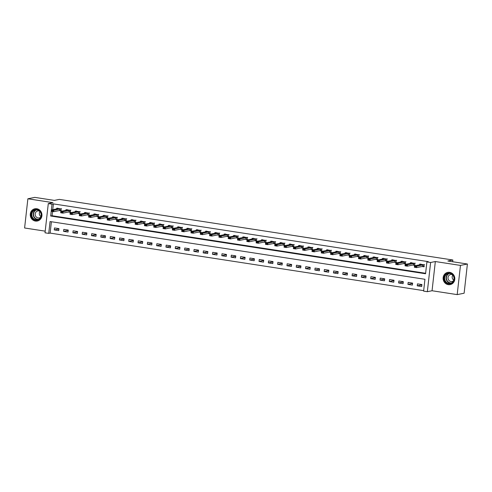 <?xml version="1.0" encoding="UTF-8"?>
<svg xmlns="http://www.w3.org/2000/svg" width="492" height="492" viewBox="0 0 492 492"><rect width="100%" height="100%" fill="white"/><g stroke="black" fill="none" stroke-linecap="round" stroke-linejoin="round"><path stroke-width="0.74" d="M35.412 221.056A6.236 5.83 -101.4 0 0 37.337 221.013A6.236 5.83 -101.4 0 0 41.943 214.77A6.236 5.83 -101.4 0 0 36.795 208.743A6.236 5.83 -101.4 0 0 34.87 208.786A6.236 5.83 -101.4 0 0 30.264 215.035A6.236 5.83 -101.4 0 0 35.412 221.056M448.267 284.653A6.236 5.83 -101.4 0 0 450.192 284.61A6.236 5.83 -101.4 0 0 454.805 278.367A6.236 5.83 -101.4 0 0 449.651 272.34A6.236 5.83 -101.4 0 0 447.726 272.383A6.236 5.83 -101.4 0 0 443.12 278.626A6.236 5.83 -101.4 0 0 448.267 284.653M48.733 233.38L45.012 232.808L48.29 203.602L52.011 204.174L50.682 216.013L425.568 273.761L426.896 261.922L430.617 262.494L427.339 291.695L423.618 291.123L424.947 279.284L50.061 221.541L48.733 233.38L50.123 233.097L423.673 290.637M452.652 261.744L452.849 259.997L59.354 199.389L54.36 200.392L34.815 197.384L27.878 198.78L24.6 227.987L45.196 231.154M452.849 259.997L447.855 261.006L467.4 264.013L464.122 293.22L457.185 294.616L460.463 265.416L435.334 261.541L430.617 262.494M435.334 261.541L432.056 290.747L457.185 294.616M432.056 290.747L427.339 291.695M467.4 264.013L460.463 265.416M51.396 221.744L50.123 233.097M421.927 284.548L417.456 283.859L417.234 285.834L421.706 286.522L421.927 284.548M412.616 283.115L408.151 282.426L407.929 284.401L412.394 285.089L412.616 283.115M403.311 281.682L398.846 280.993L398.625 282.968L403.089 283.656L403.311 281.682M394.006 280.249L389.535 279.561L389.313 281.535L393.784 282.224L394.006 280.249M384.695 278.816L380.23 278.128L380.008 280.102L384.473 280.784L384.695 278.816M375.39 277.377L370.925 276.695L370.704 278.663L375.168 279.351L375.39 277.377M366.085 275.944L361.614 275.256L361.392 277.23L365.863 277.918L366.085 275.944M356.774 274.511L352.309 273.823L352.087 275.797L356.552 276.486L356.774 274.511M347.469 273.078L343.004 272.39L342.783 274.364L347.247 275.053L347.469 273.078M338.164 271.645L333.693 270.957L333.471 272.931L337.942 273.62L338.164 271.645M328.859 270.213L324.388 269.524L324.166 271.498L328.638 272.187L328.859 270.213M319.548 268.78L315.083 268.091L314.862 270.065L319.326 270.754L319.548 268.78M310.243 267.347L305.772 266.658L305.55 268.632L310.022 269.321L310.243 267.347M300.938 265.914L296.467 265.225L296.245 267.199L300.717 267.888L300.938 265.914M291.627 264.481L287.162 263.792L286.941 265.766L291.405 266.449L291.627 264.481M282.322 263.042L277.851 262.359L277.629 264.327L282.101 265.016L282.322 263.042M273.017 261.609L268.546 260.92L268.325 262.894L272.796 263.583L273.017 261.609M263.706 260.176L259.241 259.487L259.02 261.461L263.484 262.15L263.706 260.176M254.401 258.743L249.93 258.054L249.708 260.028L254.179 260.717L254.401 258.743M245.096 257.31L240.625 256.621L240.403 258.595L244.875 259.284L245.096 257.31M235.785 255.877L231.32 255.188L231.099 257.162L235.563 257.851L235.785 255.877M226.48 254.444L222.015 253.755L221.794 255.729L226.258 256.418L226.48 254.444M217.175 253.011L212.704 252.322L212.482 254.296L216.954 254.985L217.175 253.011M207.864 251.578L203.399 250.889L203.178 252.863L207.642 253.546L207.864 251.578M198.559 250.145L194.094 249.456L193.873 251.424L198.338 252.113L198.559 250.145M189.254 248.706L184.783 248.023L184.562 249.991L189.033 250.68L189.254 248.706M179.943 247.273L175.478 246.584L175.257 248.558L179.721 249.247L179.943 247.273M170.638 245.84L166.173 245.151L165.952 247.125L170.417 247.814L170.638 245.84M161.333 244.407L156.862 243.718L156.641 245.692L161.112 246.381L161.333 244.407M152.022 242.974L147.557 242.285L147.336 244.26L151.8 244.948L152.022 242.974M142.717 241.541L138.252 240.852L138.031 242.827L142.495 243.515L142.717 241.541M133.412 240.108L128.941 239.419L128.72 241.394L133.191 242.082L133.412 240.108M124.101 238.675L119.636 237.987L119.415 239.961L123.879 240.65L124.101 238.675M114.796 237.242L110.331 236.554L110.11 238.528L114.575 239.21L114.796 237.242M105.491 235.809L101.02 235.121L100.799 237.089L105.27 237.777L105.491 235.809M96.18 234.37L91.715 233.688L91.494 235.656L95.958 236.345L96.18 234.37M86.875 232.937L82.41 232.249L82.189 234.223L86.654 234.912L86.875 232.937M77.57 231.504L73.099 230.816L72.877 232.79L77.349 233.479L77.57 231.504M68.259 230.072L63.794 229.383L63.573 231.357L68.037 232.046L68.259 230.072M58.954 228.639L54.489 227.95L54.268 229.924L58.733 230.613L58.954 228.639M426.896 261.922L428.28 261.639L53.4 203.897L52.749 209.684M52.539 211.523L52.072 215.736L425.623 273.275M422.044 266.504L423.919 266.793L424.141 264.819L419.67 264.13L419.596 264.813M412.733 265.065L414.608 265.354L414.83 263.386L410.365 262.697L410.285 263.38M403.428 263.632L405.303 263.921L405.525 261.947L401.06 261.264L400.98 261.947M394.123 262.199L395.998 262.488L396.22 260.514L391.749 259.825L391.675 260.508M384.812 260.766L386.687 261.055L386.909 259.081L382.444 258.392L382.364 259.075M375.507 259.333L377.382 259.622L377.604 257.648L373.139 256.959L373.059 257.642M366.202 257.9L368.077 258.189L368.299 256.215L363.828 255.526L363.754 256.209M356.891 256.467L358.766 256.756L358.988 254.782L354.523 254.093L354.449 254.776M347.586 255.034L349.461 255.323L349.683 253.349L345.218 252.66L345.138 253.343M338.281 253.601L340.156 253.89L340.378 251.916L335.907 251.227L335.833 251.91M328.97 252.162L330.845 252.451L331.067 250.483L326.602 249.795L326.528 250.477M319.665 250.729L321.54 251.018L321.762 249.05L317.297 248.362L317.217 249.044M310.36 249.296L312.236 249.585L312.457 247.611L307.986 246.929L307.912 247.611M301.049 247.863L302.924 248.153L303.146 246.178L298.681 245.49L298.607 246.172M291.744 246.43L293.619 246.72L293.841 244.745L289.376 244.057L289.296 244.739M282.439 244.998L284.315 245.287L284.536 243.312L280.065 242.624L279.991 243.306M273.128 243.565L275.003 243.854L275.225 241.88L270.76 241.191L270.686 241.873M263.823 242.132L265.698 242.421L265.92 240.447L261.455 239.758L261.375 240.44M254.518 240.699L256.393 240.988L256.615 239.014L252.144 238.325L252.07 239.007M245.207 239.266L247.082 239.555L247.304 237.581L242.839 236.892L242.765 237.575M235.902 237.827L237.777 238.116L237.999 236.148L233.534 235.459L233.454 236.142M226.597 236.394L228.472 236.683L228.694 234.715L224.223 234.026L224.149 234.709M217.286 234.961L219.161 235.25L219.383 233.276L214.918 232.593L214.844 233.276M207.981 233.528L209.856 233.817L210.078 231.843L205.613 231.154L205.533 231.837M198.676 232.095L200.552 232.384L200.773 230.41L196.302 229.721L196.228 230.404M189.365 230.662L191.24 230.951L191.462 228.977L186.997 228.288L186.923 228.971M180.06 229.229L181.935 229.518L182.157 227.544L177.692 226.855L177.612 227.538M170.755 227.796L172.63 228.085L172.852 226.111L168.381 225.422L168.307 226.105M161.444 226.363L163.319 226.652L163.541 224.678L159.076 223.989L159.002 224.672M152.139 224.93L154.014 225.219L154.236 223.245L149.771 222.556L149.691 223.239M142.834 223.491L144.709 223.78L144.931 221.812L140.46 221.123L140.386 221.806M133.523 222.058L135.405 222.347L135.62 220.379L131.155 219.69L131.081 220.373M124.218 220.625L126.093 220.914L126.315 218.94L121.85 218.257L121.77 218.94M114.913 219.192L116.788 219.481L117.01 217.507L112.539 216.818L112.465 217.501M105.602 217.759L107.484 218.048L107.705 216.074L103.234 215.385L103.16 216.068M96.297 216.326L98.172 216.615L98.394 214.641L93.929 213.952L93.849 214.635M86.992 214.893L88.867 215.182L89.089 213.208L84.618 212.519L84.544 213.202M77.681 213.46L79.563 213.749L79.784 211.775L75.313 211.086L75.239 211.769M68.376 212.027L70.251 212.316L70.473 210.342L66.008 209.653L65.928 210.336M59.071 210.594L60.946 210.883L61.168 208.909L56.697 208.221L56.623 208.903M48.29 203.602L53.007 202.655L27.878 198.78M53.4 203.897L52.011 204.174M52.072 215.736L50.682 216.013M421.884 284.899L417.234 285.834M58.917 228.989L54.268 229.924M68.222 230.422L63.573 231.357M77.527 231.855L72.877 232.79M86.838 233.288L82.189 234.223M96.143 234.721L91.494 235.656M105.448 236.154L100.799 237.089M114.759 237.587L110.11 238.528M124.064 239.02L119.415 239.961M133.369 240.453L128.72 241.394M142.68 241.886L138.031 242.827M151.985 243.325L147.336 244.26M161.29 244.758L156.641 245.692M170.601 246.191L165.952 247.125M179.906 247.624L175.257 248.558M189.211 249.057L184.562 249.991M198.522 250.489L193.873 251.424M207.827 251.922L203.178 252.863M217.132 253.355L212.482 254.296M226.443 254.788L221.794 255.729M235.748 256.221L231.099 257.162M245.053 257.66L240.403 258.595M254.364 259.093L249.708 260.028M263.669 260.526L259.02 261.461M272.974 261.959L268.325 262.894M282.285 263.392L277.629 264.327M291.59 264.825L286.941 265.766M300.895 266.258L296.245 267.199M310.206 267.691L305.55 268.632M319.511 269.124L314.862 270.065M328.816 270.563L324.166 271.498M338.121 271.996L333.471 272.931M347.432 273.429L342.783 274.364M356.737 274.862L352.087 275.797M366.042 276.295L361.392 277.23M375.353 277.728L370.704 278.663M384.658 279.161L380.008 280.102M393.963 280.594L389.313 281.535M403.274 282.027L398.625 282.968M412.579 283.46L407.929 284.401M422.886 266.356L423.95 266.516M424.541 264.604L416.749 266.178L416.589 267.599L414.356 267.254L414.516 265.834L420.617 264.604L420.82 264.032M415.765 266.756L414.645 266.584L415.734 266.996L416.749 266.178L414.516 265.834L414.645 266.584M424.319 266.578L422.696 266.369L416.589 267.599L415.734 266.996M414.356 267.254L414.621 266.824M413.581 264.924L414.639 265.083M415.236 263.171L407.444 264.745L407.284 266.166L405.045 265.821L405.205 264.401L411.312 263.171L411.515 262.599M406.453 265.323L405.34 265.151L406.429 265.563L407.444 264.745L405.205 264.401L405.34 265.151M415.014 265.145L413.385 264.936L407.284 266.166L406.429 265.563M405.045 265.821L405.31 265.391M404.276 263.491L405.334 263.65M405.931 261.738L398.133 263.312L397.973 264.733L395.74 264.388L395.9 262.968L402.007 261.738L402.204 261.16M397.149 263.89L396.029 263.718L397.124 264.13L398.133 263.312L395.9 262.968L396.029 263.718M405.709 263.712L404.08 263.503L397.973 264.733L397.124 264.13M395.74 264.388L396.005 263.958M394.965 262.058L396.029 262.218M396.62 260.305L388.828 261.879L388.668 263.3L386.435 262.956L386.595 261.535L392.696 260.305L392.899 259.727M387.844 262.457L386.724 262.285L387.813 262.697L388.828 261.879L386.595 261.535L386.724 262.285M396.398 262.273L394.775 262.07L388.668 263.3L387.813 262.697M386.435 262.956L386.7 262.525M385.66 260.619L386.718 260.785M387.315 258.866L379.523 260.446L379.363 261.867L377.124 261.523L377.284 260.102L383.391 258.872L383.594 258.294M378.532 261.024L377.419 260.852L378.508 261.258L379.523 260.446L377.284 260.102L377.419 260.852M387.093 260.84L385.464 260.637L379.363 261.867L378.508 261.258M377.124 261.523L377.389 261.086M445.131 275.114A5.394 5.049 78.6 0 1 452.209 274.222A5.394 5.049 78.6 0 1 453.237 281.787A5.394 5.049 78.6 0 1 446.152 282.679A5.394 5.049 78.6 0 1 445.131 275.114M453.077 281.51A4.994 4.674 -101.4 0 0 453.267 275.84A4.994 4.674 -101.4 0 0 448.335 273.527A4.994 4.674 -101.4 0 0 445.567 275.335A4.994 4.674 -101.4 0 0 445.377 281.006A4.994 4.674 -101.4 0 0 450.309 283.324A4.994 4.674 -101.4 0 0 453.077 281.51M452.271 274.628A3.555 3.327 -101.4 0 0 448.538 279.856A3.555 3.327 -101.4 0 0 453.507 280.778M448.802 272.273A6.193 5.793 -101.4 0 0 447.96 272.377A6.193 5.793 -101.4 0 0 444.528 274.622A6.193 5.793 -101.4 0 0 444.294 281.652A6.193 5.793 -101.4 0 0 450.408 284.524A6.193 5.793 -101.4 0 0 451.226 284.29M453.759 280.145A3.555 3.327 78.6 0 1 452.745 275.114M35.725 220.182A5.394 5.049 78.6 0 1 31.297 214.082A5.394 5.049 78.6 0 1 36.925 209.53A5.394 5.049 78.6 0 1 41.353 215.631A5.394 5.049 78.6 0 1 35.725 220.182M37.017 209.9A4.994 4.674 -101.4 0 0 35.479 209.93A4.994 4.674 -101.4 0 0 31.783 214.936A4.994 4.674 -101.4 0 0 35.91 219.764A4.994 4.674 -101.4 0 0 37.453 219.727A4.994 4.674 -101.4 0 0 41.144 214.727A4.994 4.674 -101.4 0 0 37.017 209.9M40.904 216.554A3.555 3.327 78.6 0 1 39.889 211.523M39.409 211.037A3.555 3.327 -101.4 0 0 35.153 214.494A3.555 3.327 -101.4 0 0 40.651 217.187M35.947 208.682A6.193 5.793 -101.4 0 0 35.098 208.786A6.193 5.793 -101.4 0 0 30.522 214.986A6.193 5.793 -101.4 0 0 35.639 220.976A6.193 5.793 -101.4 0 0 37.552 220.933A6.193 5.793 -101.4 0 0 38.364 220.699M376.355 259.186L377.413 259.352M378.01 257.433L370.212 259.013L370.052 260.434L367.819 260.09L367.979 258.669L374.086 257.439L374.283 256.861M369.228 259.591L368.108 259.419L369.203 259.825L370.212 259.013L367.979 258.669L368.108 259.419M377.788 259.407L376.159 259.204L370.052 260.434L369.203 259.825M367.819 260.09L368.084 259.653M367.044 257.753L368.108 257.919M368.699 256L360.907 257.58L360.747 259.001L358.514 258.657L358.674 257.236L364.775 256.006L364.978 255.428M359.923 258.159L358.803 257.986L359.892 258.392L360.907 257.58L358.674 257.236L358.803 257.986M368.477 257.974L366.854 257.771L360.747 259.001L359.892 258.392M358.514 258.657L358.779 258.22M357.739 256.32L358.797 256.486M359.394 254.567L351.602 256.147L351.442 257.568L349.203 257.224L349.363 255.803L355.47 254.573L355.673 253.995M350.612 256.726L349.498 256.553L350.587 256.959L351.602 256.147L349.363 255.803L349.498 256.553M359.172 256.541L357.543 256.332L351.442 257.568L350.587 256.959M349.203 257.224L349.468 256.787M348.434 254.887L349.492 255.053M350.089 253.134L342.291 254.708L342.131 256.129L339.898 255.785L340.058 254.364L346.165 253.134L346.362 252.562M341.307 255.293L340.187 255.12L341.282 255.526L342.291 254.708L340.058 254.364L340.187 255.12M349.867 255.108L348.238 254.899L342.131 256.129L341.282 255.526M339.898 255.785L340.163 255.354M339.123 253.454L340.187 253.614M340.778 251.701L332.986 253.275L332.826 254.696L330.593 254.352L330.753 252.931L336.854 251.701L337.057 251.129M332.002 253.854L330.882 253.681L331.971 254.093L332.986 253.275L330.753 252.931L330.882 253.681M340.562 253.675L338.933 253.466L332.826 254.696L331.971 254.093M330.593 254.352L330.858 253.921M329.818 252.021L330.876 252.181M331.473 250.268L323.681 251.843L323.521 253.263L321.282 252.919L321.442 251.498L327.549 250.268L327.752 249.696M322.691 252.421L321.577 252.248L322.666 252.66L323.681 251.843L321.442 251.498L321.577 252.248M331.251 252.242L329.622 252.033L323.521 253.263L322.666 252.66M321.282 252.919L321.547 252.488M320.513 250.588L321.571 250.748M322.168 248.835L314.37 250.41L314.21 251.83L311.977 251.486L312.137 250.065L318.244 248.835L318.447 248.263M313.386 250.988L312.266 250.815L313.361 251.227L314.37 250.41L312.137 250.065L312.266 250.815M321.946 250.809L320.317 250.6L314.21 251.83L313.361 251.227M311.977 251.486L312.242 251.055M311.202 249.155L312.266 249.315M312.863 247.402L305.065 248.977L304.905 250.397L302.672 250.053L302.832 248.632L308.933 247.402L309.136 246.824M304.081 249.555L302.961 249.382L304.05 249.795L305.065 248.977L302.832 248.632L302.961 249.382M312.641 249.37L311.012 249.167L304.905 250.397L304.05 249.795M302.672 250.053L302.937 249.622M301.897 247.716L302.955 247.882M303.552 245.969L295.76 247.544L295.6 248.964L293.367 248.62L293.521 247.199L299.628 245.969L299.831 245.391M294.769 248.122L293.656 247.95L294.745 248.362L295.76 247.544L293.521 247.199L293.656 247.95M303.33 247.937L301.701 247.734L295.6 248.964L294.745 248.362M293.367 248.62L293.626 248.189M292.592 246.283L293.65 246.449M294.247 244.53L286.449 246.111L286.289 247.531L284.056 247.187L284.216 245.766L290.323 244.536L290.526 243.958M285.465 246.689L284.345 246.517L285.44 246.922L286.449 246.111L284.216 245.766L284.345 246.517M294.025 246.504L292.396 246.301L286.289 247.531L285.44 246.922M284.056 247.187L284.321 246.75M283.281 244.85L284.345 245.016M284.942 243.097L277.144 244.678L276.984 246.098L274.751 245.754L274.911 244.333L281.012 243.103L281.215 242.525M276.16 245.256L275.04 245.084L276.129 245.49L277.144 244.678L274.911 244.333L275.04 245.084M284.72 245.071L283.091 244.868L276.984 246.098L276.129 245.49M274.751 245.754L275.016 245.317M273.976 243.417L275.034 243.583M275.631 241.664L267.839 243.245L267.679 244.665L265.446 244.321L265.6 242.9L271.707 241.67L271.91 241.092M266.849 243.823L265.735 243.651L266.824 244.057L267.839 243.245L265.6 242.9L265.735 243.651M275.409 243.638L273.78 243.435L267.679 244.665L266.824 244.057M265.446 244.321L265.705 243.884M264.671 241.984L265.729 242.15M266.326 240.231L258.528 241.812L258.368 243.232L256.135 242.888L256.295 241.467L262.402 240.231L262.605 239.659M257.544 242.39L256.424 242.218L257.519 242.624L258.528 241.812L256.295 241.467L256.424 242.218M266.104 242.205L264.475 241.996L258.368 243.232L257.519 242.624M256.135 242.888L256.4 242.451M255.36 240.551L256.424 240.717M257.021 238.798L249.223 240.373L249.063 241.793L246.83 241.449L246.99 240.028L253.091 238.798L253.294 238.226M248.239 240.957L247.119 240.785L248.208 241.191L249.223 240.373L246.99 240.028L247.119 240.785M256.799 240.773L255.17 240.563L249.063 241.793L248.208 241.191M246.83 241.449L247.095 241.018M246.055 239.118L247.113 239.278M247.71 237.365L239.918 238.94L239.758 240.36L237.525 240.016L237.679 238.595L243.786 237.365L243.989 236.793M238.928 239.518L237.814 239.346L238.903 239.758L239.918 238.94L237.679 238.595L237.814 239.346M247.488 239.34L245.859 239.13L239.758 240.36L238.903 239.758M237.525 240.016L237.784 239.586M236.75 237.685L237.808 237.845M238.405 235.932L230.607 237.507L230.447 238.928L228.214 238.583L228.374 237.162L234.481 235.932L234.684 235.361M229.623 238.085L228.503 237.913L229.598 238.325L230.607 237.507L228.374 237.162L228.503 237.913M238.183 237.907L236.554 237.697L230.447 238.928L229.598 238.325M228.214 238.583L228.479 238.153M227.439 236.252L228.503 236.412M229.1 234.5L221.302 236.074L221.142 237.495L218.909 237.15L219.069 235.73L225.17 234.5L225.373 233.928M220.318 236.652L219.198 236.48L220.287 236.892L221.302 236.074L219.069 235.73L219.198 236.48M228.878 236.474L227.249 236.265L221.142 237.495L220.287 236.892M218.909 237.15L219.174 236.72M218.134 234.819L219.192 234.979M219.789 233.067L211.997 234.641L211.837 236.062L209.604 235.717L209.758 234.297L215.865 233.067L216.068 232.488M211.007 235.219L209.893 235.047L210.982 235.459L211.997 234.641L209.758 234.297L209.893 235.047M219.567 235.035L217.938 234.832L211.837 236.062L210.982 235.459M209.604 235.717L209.869 235.287M208.829 233.38L209.887 233.546M210.484 231.634L202.686 233.208L202.526 234.629L200.293 234.284L200.453 232.864L206.56 231.634L206.763 231.055M201.702 233.786L200.582 233.614L201.677 234.02L202.686 233.208L200.453 232.864L200.582 233.614M210.262 233.602L208.633 233.399L202.526 234.629L201.677 234.02M200.293 234.284L200.558 233.854M199.524 231.947L200.582 232.113M201.179 230.195L193.381 231.775L193.221 233.196L190.988 232.851L191.148 231.431L197.249 230.201L197.452 229.623M192.397 232.353L191.277 232.181L192.366 232.587L193.381 231.775L191.148 231.431L191.277 232.181M200.957 232.169L199.328 231.966L193.221 233.196L192.366 232.587M190.988 232.851L191.253 232.415M190.213 230.514L191.271 230.68M191.868 228.762L184.076 230.342L183.916 231.763L181.683 231.418L181.837 229.998L187.944 228.768L188.147 228.19M183.085 230.92L181.972 230.748L183.061 231.154L184.076 230.342L181.837 229.998L181.972 230.748M191.646 230.736L190.017 230.533L183.916 231.763L183.061 231.154M181.683 231.418L181.948 230.982M180.908 229.081L181.966 229.247M182.563 227.329L174.765 228.909L174.605 230.33L172.372 229.985L172.532 228.565L178.639 227.335L178.842 226.757M173.781 229.487L172.667 229.315L173.756 229.721L174.765 228.909L172.532 228.565L172.667 229.315M182.341 229.303L180.712 229.1L174.605 230.33L173.756 229.721M172.372 229.985L172.637 229.549M171.603 227.648L172.661 227.814M173.258 225.896L165.46 227.476L165.3 228.897L163.067 228.552L163.227 227.132L169.328 225.896L169.531 225.324M164.476 228.054L163.356 227.882L164.445 228.288L165.46 227.476L163.227 227.132L163.356 227.882M173.036 227.87L171.407 227.661L165.3 228.897L164.445 228.288M163.067 228.552L163.332 228.116M162.292 226.215L163.35 226.375M163.947 224.463L156.155 226.037L155.995 227.458L153.762 227.113L153.922 225.693L160.023 224.463L160.226 223.891M155.165 226.615L154.051 226.449L155.14 226.855L156.155 226.037L153.922 225.693L154.051 226.449M163.725 226.437L162.096 226.228L155.995 227.458L155.14 226.855M153.762 227.113L154.027 226.683M152.987 224.782L154.045 224.942M154.642 223.03L146.844 224.604L146.684 226.025L144.451 225.68L144.611 224.26L150.718 223.03L150.921 222.458M145.86 225.182L144.746 225.01L145.835 225.422L146.844 224.604L144.611 224.26L144.746 225.01M154.42 225.004L152.791 224.795L146.684 226.025L145.835 225.422M144.451 225.68L144.716 225.25M143.682 223.35L144.74 223.509M145.337 221.597L137.539 223.171L137.379 224.592L135.146 224.247L135.306 222.827L141.407 221.597L141.61 221.025M136.555 223.749L135.435 223.577L136.524 223.989L137.539 223.171L135.306 222.827L135.435 223.577M145.115 223.571L143.486 223.362L137.379 224.592L136.524 223.989M135.146 224.247L135.411 223.817M134.371 221.917L135.429 222.077M136.026 220.164L128.234 221.738L128.074 223.159L125.841 222.815L126.001 221.394L132.102 220.164L132.305 219.586M127.243 222.316L126.13 222.144L127.219 222.556L128.234 221.738L126.001 221.394L126.13 222.144M135.804 222.138L134.175 221.929L128.074 223.159L127.219 222.556M125.841 222.815L126.106 222.384M125.066 220.484L126.124 220.644M126.721 218.731L118.923 220.305L118.763 221.726L116.53 221.382L116.69 219.961L122.797 218.731L123 218.153M117.939 220.883L116.825 220.711L117.914 221.123L118.923 220.305L116.69 219.961L116.825 220.711M126.499 220.699L124.87 220.496L118.763 221.726L117.914 221.123M116.53 221.382L116.795 220.951M115.761 219.045L116.819 219.211M117.416 217.298L109.618 218.872L109.458 220.293L107.225 219.949L107.385 218.528L113.486 217.298L113.689 216.72M108.634 219.45L107.514 219.278L108.603 219.684L109.618 218.872L107.385 218.528L107.514 219.278M117.194 219.266L115.565 219.063L109.458 220.293L108.603 219.684M107.225 219.949L107.49 219.518M106.45 217.612L107.508 217.778M108.105 215.859L100.313 217.439L100.153 218.86L97.92 218.516L98.08 217.095L104.181 215.865L104.384 215.287M99.323 218.017L98.209 217.845L99.298 218.251L100.313 217.439L98.08 217.095L98.209 217.845M107.883 217.833L106.254 217.63L100.153 218.86L99.298 218.251M97.92 218.516L98.185 218.079M97.145 216.179L98.203 216.345M98.8 214.426L91.002 216.006L90.848 217.427L88.609 217.083L88.769 215.662L94.876 214.432L95.079 213.854M90.018 216.585L88.904 216.412L89.993 216.818L91.002 216.006L88.769 215.662L88.904 216.412M98.578 216.4L96.949 216.197L90.848 217.427L89.993 216.818M88.609 217.083L88.874 216.646M87.84 214.746L88.898 214.912M89.495 212.993L81.697 214.573L81.537 215.994L79.304 215.65L79.464 214.229L85.565 212.999L85.768 212.421M80.713 215.152L79.593 214.979L80.688 215.385L81.697 214.573L79.464 214.229L79.593 214.979M89.273 214.967L87.644 214.764L81.537 215.994L80.688 215.385M79.304 215.65L79.569 215.213M78.529 213.313L79.587 213.479M80.184 211.56L72.392 213.134L72.232 214.555L69.999 214.217L70.159 212.796L76.26 211.56L76.463 210.988M71.408 213.719L70.288 213.546L71.377 213.952L72.392 213.134L70.159 212.796L70.288 213.546M79.962 213.534L78.333 213.325L72.232 214.555L71.377 213.952M69.999 214.217L70.264 213.78M69.224 211.88L70.282 212.04M70.879 210.127L63.081 211.701L62.927 213.122L60.688 212.778L60.848 211.357L66.955 210.127L67.158 209.555M62.097 212.28L60.983 212.113L62.072 212.519L63.081 211.701L60.848 211.357L60.983 212.113M70.657 212.101L69.028 211.892L62.927 213.122L62.072 212.519M60.688 212.778L60.953 212.347M59.919 210.447L60.977 210.607M61.574 208.694L53.776 210.268L53.616 211.689L51.383 211.345L51.543 209.924L57.644 208.694L57.847 208.122M52.792 210.847L51.672 210.674L52.767 211.086L53.776 210.268L51.543 209.924L51.672 210.674M61.352 210.668L59.723 210.459L53.616 211.689L52.767 211.086M51.383 211.345L51.648 210.914M422.849 264.948L422.696 266.369M422.972 264.936L422.812 266.356M424.122 264.893L420.758 264.376M413.544 263.515L413.385 264.936M413.661 263.503L413.508 264.924M414.817 263.46L411.453 262.943M404.239 262.082L404.08 263.503M404.356 262.07L404.196 263.491M405.506 262.027L402.142 261.51M394.928 260.649L394.775 262.07M395.051 260.637L394.892 262.058M396.201 260.594L392.837 260.077M385.623 259.216L385.464 260.637M385.746 259.204L385.587 260.625M386.897 259.161L383.532 258.644M451.016 283.115A4.994 4.674 78.6 0 1 446.638 280.366A4.994 4.674 78.6 0 1 447.013 275.046A4.994 4.674 78.6 0 1 449.067 273.441M449.59 273.454A4.834 4.52 -101.4 0 0 447.271 275.12A4.834 4.52 -101.4 0 0 446.994 280.428A4.834 4.52 -101.4 0 0 451.49 282.9M38.161 219.518A4.994 4.674 78.6 0 1 37.355 219.469A4.994 4.674 78.6 0 1 33.259 215.035A4.994 4.674 78.6 0 1 36.211 209.844M36.734 209.863A4.834 4.52 -101.4 0 0 33.53 214.807A4.834 4.52 -101.4 0 0 37.509 219.284A4.834 4.52 -101.4 0 0 38.634 219.303M376.318 257.783L376.159 259.204M376.435 257.771L376.275 259.192M377.585 257.728L374.221 257.205M367.007 256.35L366.854 257.771M367.13 256.338L366.971 257.759M368.28 256.295L364.916 255.772M357.702 254.911L357.543 256.332M357.825 254.905L357.666 256.326M358.976 254.856L355.611 254.339M348.397 253.478L348.238 254.899M348.514 253.466L348.354 254.887M349.664 253.423L346.3 252.906M339.093 252.045L338.933 253.466M339.209 252.033L339.049 253.454M340.359 251.99L336.995 251.473M329.781 250.612L329.622 252.033M329.904 250.6L329.745 252.021M331.054 250.557L327.69 250.041M320.476 249.18L320.317 250.6M320.593 249.167L320.433 250.588M321.743 249.124L318.379 248.608M311.172 247.747L311.012 249.167M311.288 247.734L311.128 249.155M312.438 247.691L309.074 247.175M301.86 246.314L301.701 247.734M301.983 246.301L301.824 247.722M303.133 246.258L299.769 245.742M292.555 244.881L292.396 246.301M292.672 244.868L292.512 246.289M293.822 244.825L290.458 244.309M283.251 243.448L283.091 244.868M283.367 243.435L283.207 244.856M284.517 243.392L281.153 242.87M273.939 242.015L273.78 243.435M274.062 242.002L273.903 243.423M275.212 241.959L271.848 241.437M264.635 240.576L264.475 241.996M264.751 240.57L264.591 241.99M265.901 240.52L262.537 240.004M255.33 239.143L255.17 240.563M255.446 239.13L255.287 240.551M256.596 239.087L253.232 238.571M246.018 237.71L245.859 239.13M246.141 237.697L245.982 239.118M247.292 237.654L243.927 237.138M236.713 236.277L236.554 237.697M236.83 236.265L236.67 237.685M237.98 236.222L234.616 235.705M227.409 234.844L227.249 236.265M227.525 234.832L227.365 236.252M228.675 234.789L225.311 234.272M218.097 233.411L217.938 234.832M218.22 233.399L218.061 234.819M219.37 233.356L216.006 232.839M208.792 231.978L208.633 233.399M208.909 231.966L208.749 233.386M210.059 231.923L206.702 231.406M199.488 230.545L199.328 231.966M199.604 230.533L199.445 231.953M200.754 230.49L197.39 229.973M190.176 229.112L190.017 230.533M190.299 229.1L190.14 230.52M191.45 229.057L188.085 228.534M180.871 227.679L180.712 229.1M180.988 227.667L180.828 229.088M182.138 227.624L178.78 227.101M171.567 226.24L171.407 227.661M171.683 226.234L171.523 227.655M172.833 226.185L169.469 225.668M162.255 224.807L162.096 226.228M162.378 224.795L162.219 226.215M163.528 224.752L160.164 224.235M152.95 223.374L152.791 224.795M153.067 223.362L152.907 224.782M154.217 223.319L150.859 222.802M143.646 221.941L143.486 223.362M143.762 221.929L143.602 223.35M144.912 221.886L141.548 221.369M134.334 220.508L134.175 221.929M134.457 220.496L134.298 221.917M135.607 220.453L132.243 219.936M125.029 219.075L124.87 220.496M125.146 219.063L124.986 220.484M126.296 219.02L122.939 218.503M115.725 217.642L115.565 219.063M115.841 217.63L115.681 219.051M116.991 217.587L113.627 217.07M106.413 216.209L106.254 217.63M106.536 216.197L106.377 217.618M107.686 216.154L104.322 215.637M97.109 214.776L96.949 216.197M97.225 214.764L97.065 216.185M98.375 214.721L95.017 214.198M87.804 213.343L87.644 214.764M87.92 213.331L87.76 214.752M89.07 213.288L85.706 212.765M78.492 211.904L78.333 213.325M78.615 211.898L78.456 213.319M79.765 211.849L76.401 211.332M69.188 210.471L69.028 211.892M69.304 210.459L69.144 211.88M70.454 210.416L67.096 209.9M59.883 209.038L59.723 210.459M59.999 209.026L59.839 210.447M61.149 208.983L57.785 208.467M450.408 284.524L450.832 284.438M447.96 272.377L448.384 272.291M37.552 220.933L37.976 220.847M35.098 208.786L35.522 208.7"/></g></svg>
